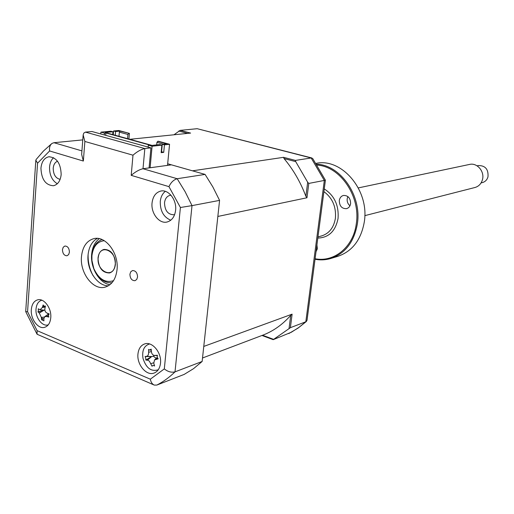 <?xml version="1.0" encoding="UTF-8"?>
<svg xmlns="http://www.w3.org/2000/svg" width="514" height="514" viewBox="0 0 514 514"><rect width="100%" height="100%" fill="white"/><g stroke="black" fill="none" stroke-linecap="round" stroke-linejoin="round"><path stroke-width="0.77" d="M57.542 161.248C55.03 162.206 53.584 164.538 53.205 168.232C53.34 174.599 55.653 178.3 60.144 179.341M40.947 168.155C41.428 179.392 45.605 185.252 53.462 185.74C57.883 184.629 60.453 180.877 61.172 174.484C60.723 163.266 56.598 157.368 48.804 156.783C44.262 157.869 41.647 161.659 40.947 168.155M53.565 157.689C51.227 159.873 49.89 163.009 49.55 167.101C49.44 174.914 52.03 180.465 57.311 183.755M62.457 249.631C62.663 253.633 64.186 255.676 67.013 255.773L68.664 254.571L69.422 252.175C69.217 248.178 67.707 246.129 64.886 246.026L63.222 247.228L62.457 249.631M129.913 274.238C130.132 278.53 131.828 280.683 135.009 280.695L136.737 279.436L137.553 277.027C137.341 272.741 135.651 270.589 132.483 270.557L130.736 271.816L129.913 274.238M31.315 309.608C30.41 319.033 38.177 329.455 44.641 327.328C48.188 326.139 50.231 322.927 50.77 317.691C51.721 308.246 43.96 297.844 37.573 299.861C33.924 301.031 31.842 304.282 31.315 309.608M39.886 311.439L40.073 312.544M41.666 317.395L42.604 319.13M137.964 353.908C136.64 364.368 146.291 376.075 153.943 373.106C157.657 371.699 159.848 368.416 160.496 363.263C161.878 352.79 152.247 341.11 144.697 343.917C140.842 345.312 138.6 348.64 137.964 353.908M157.278 370.228L157.824 370.35M152.054 202.921C150.808 213.239 159.218 224.072 167.024 222.022C171.849 220.667 174.709 216.754 175.602 210.29C176.9 199.985 168.534 189.171 160.837 191.047C155.851 192.371 152.921 196.329 152.054 202.921M165.328 191.343C162.45 193.611 160.766 196.978 160.272 201.456C160.117 210.952 163.625 217.204 170.783 220.204M171.001 195.236L170.044 195.339C166.915 196.175 165.071 198.655 164.519 202.773C164.795 210.644 167.93 214.64 173.918 214.762L174.651 214.556M81.482 256.57C79.721 273.011 93.252 290.738 105.139 287.127C111.911 284.994 115.888 279.134 117.051 269.548C118.94 253.1 105.473 235.412 93.837 238.637C86.705 240.713 82.581 246.688 81.482 256.57M97.345 238.387C91.961 241.451 88.858 247.022 88.042 255.117C86.538 269.741 97.191 286.035 108.332 285.816M148.887 343.789L148.533 344.226M85.703 132.079L91.961 131.52L150.93 147.865L144.832 148.559L143.001 168.74C139.32 169.569 135.388 171.779 131.205 175.351L132.985 155.189C137.187 151.54 141.132 149.33 144.832 148.559L85.433 132.117L83.84 133.055L83.159 134.88L84.861 141.459L83.352 161.043L81.655 154.425L83.127 135.349M150.93 147.865L149.086 167.905L143.001 168.74L177.169 178.724C173.668 179.759 170.931 182.399 168.958 186.64L131.205 175.351M205.073 174.407L212.835 186.903L219.581 200.383L192.011 205.619L185.104 191.664L177.169 178.724L205.073 174.407L171.419 164.833L149.086 167.905M219.581 200.383L202.143 361.471L175.011 371.86C171.4 372.734 167.834 371.744 164.313 368.891L180.408 207.502L168.958 186.64M202.143 361.471L193.482 368.711L184.185 374.404L156.873 385.057L154.296 385.095C152.228 384.189 150.91 382.223 150.332 379.184L164.313 368.891M44.557 306.293L42.54 306.826M82.773 139.885L53.951 142.706L81.932 150.885M83.352 161.043L49.614 150.955C49.132 147.595 49.942 145.077 52.03 143.406L53.951 142.706M49.614 150.955L37.554 163.195L35.826 160.175L36.224 159.391M37.554 163.195L27.57 311.728L25.7 311.6L35.807 160.458M156.873 385.057C163.349 381.722 169.395 377.321 175.011 371.86L192.011 205.619L180.408 207.502M153.853 384.909L37.111 334.267L37.085 330.656L150.332 379.184M88.125 254.25C87.849 261.832 89.5 268.97 93.085 275.658M150.114 167.763L152.093 146.246L161.859 145.147L161.152 152.658L163.728 152.343L164.441 144.852L169.549 144.273L167.525 165.367M156.699 144.89L156.937 142.365L163.433 144.138M169.549 144.273L158.389 141.247L157.708 141.318L156.937 142.365M104.323 134.944L104.47 133.107L100.93 132.13L110.928 131.218L112.951 131.77L112.72 134.584M115.277 135.291L115.592 131.526L113.568 130.974L113.26 134.732M115.592 131.526L120.135 131.109L129.399 133.377L128.905 139.043M113.568 130.974L118.811 130.498L129.399 133.377M120.135 131.109L119.357 132.124L127.935 134.462L127.568 138.677M127.935 134.462L128.712 133.441M161.859 145.147L159.7 144.556L152.035 145.411L105.119 132.49L112.951 131.77M119.357 132.124L119.004 136.313M157.708 141.318L166.722 143.766L162.283 144.267L161.576 151.746L161.235 151.784M162.283 144.267L164.441 144.852M163.728 152.343L161.576 151.746M104.47 133.107L105.91 132.972L149.735 145.051L148.321 145.205L152.093 146.246M148.148 147.094L148.321 145.205M105.717 135.33L105.91 132.972M100.783 133.961L100.93 132.13M290.718 315.365L289.029 328.645L273.197 339.67L261.954 335.475L262.577 335.256C273.146 331.26 282.527 324.63 290.718 315.365L292.113 314.157L203.769 346.43L217.846 216.452L306.967 197.761L305.881 196.316C300.491 182.052 293.211 169.472 284.043 158.569L283.567 157.323L295.434 160.413L295.711 161.621L284.043 158.569M283.567 157.323L192.461 170.821L167.68 163.773M292.113 314.157L290.384 327.681L305.824 321.77L307.019 320.351L325.407 180.221L308.798 183.421L307.674 182.226L295.711 161.621M295.434 160.413L311.176 157.978L197.183 128.699L311.882 157.984M290.384 327.681L289.029 328.645M273.197 339.67L291.367 332.224L298.82 327.482L305.824 321.77L324.328 180.472L311.176 157.978L312.73 158.563L325.407 180.215M306.46 321.404L298.094 328.08L288.797 333.58M197.183 128.699L180.163 130.363L173.995 134.777M180.163 130.363L190.598 133.081L129.83 139.3M178.731 131.038L187.681 133.377M202.516 357.995L261.954 335.475M273.647 339.375L262.577 335.256M308.798 183.421L306.967 197.761M307.674 182.226L305.881 196.316M149.574 343.962C144.1 345.671 141.903 350.439 142.976 358.264C146.098 368.101 151.193 371.937 158.261 369.778M157.111 357.159L158.158 358.836L154.521 359.935L153.776 363.34L154.611 365.968L153.005 365.422L152.009 366.212L149.401 361.181L147.987 360.263L145.809 360.063L145.822 358.303L145.089 356.536L146.663 356.311C147.974 355.939 148.63 354.609 148.63 352.315L148.585 349.411L149.6 350.047L151.18 349.128L151.463 352.013C151.81 354.005 152.812 355.155 154.476 355.457L157.432 355.27L157.111 357.159M145.089 356.536L151.669 356.568L145.809 360.063M154.412 355.45L153.365 356.273L151.81 356.555L146.663 356.311M153.647 362.794L150.93 363.616M153.365 356.273L156.275 358.361M151.669 356.568L147.454 360.166M44.063 306.171L45.444 306.029L44.885 308.631C44.641 310.719 45.335 312.197 46.98 313.065L49.183 313.945L48.387 315.339L48.862 317.087L46.626 316.489L44.692 316.727L43.87 318.622L43.934 320.89L41.634 319.792L41.358 317.434L39.282 313.013L37.927 311.921L38.389 310.623L38.242 308.798L40.118 309.775L42.366 307.449L43.137 304.95L44.063 306.171M41.872 300.221C38.601 301.12 36.667 303.89 36.07 308.535C34.926 317.241 42.334 327.167 48.303 324.803M43.876 318.436L41.692 319.74M43.793 310.109L37.927 311.921M45.2 307.121L42.366 307.449M44.352 317.061L41.358 317.434M47.828 313.411L48.065 314.324M44.146 310.141L39.282 313.013M104.271 240.706C97.21 241.484 93.085 246.54 91.903 255.876L91.922 260.38L93.818 268.539C98.797 279.205 105.37 283.246 113.53 280.67M112.02 282.713C105.576 283.259 100.134 279.828 95.694 272.407M91.897 256.011L91.948 255.259C92.848 247.028 96.202 241.786 102.023 239.537M98.013 258.086C98.566 253.318 100.564 250.427 104.008 249.406C111.114 249.586 114.911 254.571 115.387 264.369C114.821 269.066 112.855 271.932 109.501 272.973C102.337 272.863 98.508 267.903 98.013 258.086M481.072 182.92L482.402 182.586C485.197 181.789 487.054 179.9 487.972 176.912C488.57 169.331 485.37 165.547 478.38 165.547L477.076 165.829M364.799 215.649L474.936 187.507C478.675 186.428 481.162 183.877 482.402 179.855C484.959 171.682 477.133 162.398 469.494 164.441L358.322 187.906M98.335 256.961C95.559 270.608 112.964 279.719 115.052 265.507C117.86 251.584 100.217 242.781 98.335 256.961M350.612 203.64C350.516 198.128 348.132 195.397 343.468 195.442C341.167 196.091 339.78 197.781 339.304 200.505C339.407 206.043 341.816 208.761 346.513 208.671C348.768 208.009 350.13 206.332 350.612 203.64M347.862 196.547L347.188 198.745C346.918 201.649 347.843 203.994 349.963 205.78M331.389 258.298L337.428 256.46C352.071 251.59 361.021 240.115 364.278 222.035C369.707 190.559 341.874 157.599 316.046 163.375M316.566 164.178C340.499 164.859 362.01 195.718 357.358 223.873C354.088 242.133 345.1 253.71 330.374 258.613C325.362 260.026 320.248 260.251 315.037 259.274M315.101 258.754C334.254 262.564 353.388 246.964 356.292 223.789C360.777 196.528 340.377 166.517 317.151 165.09M316.026 251.731L317.324 248.603L316.92 244.934M316.373 249.072L317.067 249.765M27.57 311.728L37.085 330.656M132.985 155.189L84.861 141.459M109.951 284.711C99.446 283.304 90.284 267.942 91.653 254.314C92.334 247.24 94.878 242.023 99.286 238.663M151.405 351.499L148.63 352.315M157.278 355.572L154.965 355.457M157.406 357.962L155.755 359.344M48.38 315.442L46.626 316.489M317.967 236.903L321.494 235.958C329.133 233.574 333.766 227.696 335.391 218.334C336.31 206.879 332.481 197.98 323.91 191.638M324.263 188.934C334.402 195.5 338.996 205.369 338.039 218.534C335.494 231.171 328.754 237.686 317.819 238.059M154.521 372.888L153.943 373.106M161.261 190.977L160.837 191.047M51.561 143.772L43.478 151.02L36.224 159.385M49.35 156.725L48.804 156.783M36.931 333.971L25.726 311.657M149.728 350.053L151.27 350.137M154.727 355.47L157.265 355.598M154.521 359.935L157.207 357.526M44.442 306.28L45.367 306.37M40.233 309.781L44.872 310.205M44.692 316.727L48.804 313.797"/></g></svg>
